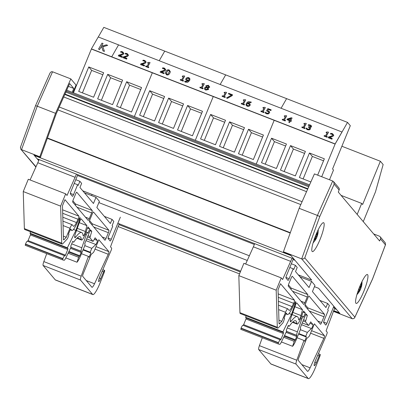 <?xml version="1.0" encoding="UTF-8"?>
<svg xmlns="http://www.w3.org/2000/svg" width="406" height="406" viewBox="0 0 406 406"><rect width="100%" height="100%" fill="white"/><g stroke="black" fill="none" stroke-linecap="round" stroke-linejoin="round"><path stroke-width="0.61" d="M141.557 87.534L131.514 112.02L116.618 106.215L126.662 81.728L141.557 87.534M126.662 81.728L129.565 85.159L140.745 89.518M120.333 107.661L129.565 85.159M88.752 66.944L103.647 72.75L93.603 97.237L78.708 91.431L88.752 66.944L91.649 70.375L102.83 74.734M82.423 92.878L91.649 70.375M107.707 74.334L122.602 80.144L112.558 104.631L97.663 98.825L107.707 74.334L110.61 77.764L121.79 82.129M101.378 100.272L110.61 77.764M73.44 92.791L91.386 49.035L335.107 144.069L347.531 122.394L286.6 98.638L281.084 108.255L286.6 98.638L225.67 74.877L220.153 84.494L225.67 74.877L164.74 51.115L159.223 60.738L164.74 51.115L103.809 27.359L98.293 36.976M134.371 116.552L152.316 72.791L134.371 116.552M202.487 111.295L192.444 135.782L177.549 129.976L187.592 105.484L202.487 111.295M187.592 105.484L190.495 108.92L201.675 113.279M181.264 131.422L190.495 108.92M149.682 90.7L164.577 96.511L154.534 120.998L139.639 115.192L149.682 90.7L152.58 94.136L163.76 98.496M143.354 116.639L152.58 94.136M168.637 98.095L183.532 103.9L173.489 128.392L158.594 122.582L168.637 98.095L171.54 101.525L182.72 105.885M162.309 124.033L171.54 101.525M195.301 140.309L213.246 96.552L195.301 140.309M263.418 135.051L253.374 159.543L238.479 153.732L248.523 129.245L263.418 135.051M248.523 129.245L251.426 132.676L262.606 137.035M242.194 155.183L251.426 132.676M210.612 114.462L225.508 120.267L215.464 144.759L200.569 138.948L210.612 114.462L213.51 117.892L224.691 122.252M204.284 140.4L213.51 117.892M229.568 121.851L244.463 127.662L234.419 152.148L219.524 146.343L229.568 121.851L232.471 125.287L243.651 129.646M223.239 147.789L232.471 125.287M256.232 164.07L274.177 120.308L256.232 164.07M341.882 146.251L380.366 161.258L383.147 164.552L375.484 191.855L379.732 176.722M380.366 161.258L362.619 204.517L361.69 203.421L341.096 195.387M357.178 214.424L361.69 203.421M363.268 221.635L375.484 191.855L379.772 176.737M310.859 181.954L299.41 177.493L309.453 153.001L324.348 158.812L317.649 175.148M309.453 153.001L312.356 156.437L323.536 160.796M303.125 178.939L312.356 156.437M271.543 138.218L286.438 144.028L276.395 168.515L261.5 162.71L271.543 138.218L274.441 141.653L285.626 146.013M265.214 164.156L274.441 141.653M290.498 145.612L305.393 151.418L295.35 175.91L280.455 170.099L290.498 145.612L293.401 149.043L304.581 153.402M284.17 171.55L293.401 149.043M347.531 122.394L350.312 125.687L332.57 168.952L333.499 170.053L329.51 179.772M321.709 176.732L335.107 144.069L341.969 131.996L98.247 36.961L91.411 48.887L111.721 56.81L118.557 44.878L111.721 56.81L335.133 143.927L341.969 131.996M309.565 184.867L66.726 90.173M306.55 191.657L63.706 96.963M302.089 201.696L59.246 107.001M300.8 204.594L57.962 109.899M34.485 155.168L34.373 155.493L37.21 158.853L293.812 258.911M290.97 255.547L34.373 155.493M38.712 159.436L38.382 160.243L38.682 160.598L33.901 154.94L40.402 157.472L56.195 113.868L69.654 83.575L73.785 88.462L72.207 92.314M373.667 233.942L379.275 236.13A2.218 2.172 139.8 0 1 380.473 238.961L385.431 244.828L372.541 278.947L354.874 317.187L304.789 257.906L319.786 216.505L334.158 184.151L333.6 181.67L332.717 181.025L314.437 173.895L299.146 208.314L283.408 251.756L284.007 252.461L290.503 254.998L311.701 280.084L294.984 260.302L293.061 259.551M254.344 244.453L77.485 175.488M38.768 160.39L38.382 160.243M311.701 280.084L298.319 274.867L300.196 276.943L298.501 274.938L311.701 280.084M249.355 255.775L82.743 190.805L84.438 192.809M333.427 307.327L335.356 308.083L318.644 288.301L314.442 286.661M247.254 260.459L98.866 202.599M240.662 271.157L117.852 223.27M336.528 309.468L334.448 308.656M240.332 271.959L118.872 224.594M339.37 312.828L333.661 310.605M239.535 273.898L118.085 226.543M316.614 233.963L317.487 234.277A17.514 16.362 -54.9 0 0 317.852 232.511A17.514 17.504 29.6 0 1 317.543 234.308L317.218 234.16A17.697 13.738 -153.9 0 0 317.101 232.07M317.685 234.419L317.685 234.419A17.697 12.637 -176.9 0 0 318.071 232.785A17.727 17.727 0 0 0 318.228 229.694M318.116 232.384A17.697 12.637 -176.9 0 1 318.071 232.785M317.056 236.668A17.514 2.01 12.3 0 1 317.04 236.744A17.514 2.01 12.3 0 1 316.954 236.86L316.157 236.505L317.056 236.668L317.477 235.434A17.697 11.211 19.3 0 0 317.639 234.912A17.697 11.211 19.3 0 0 317.822 233.963M316.954 236.86A17.514 1.182 -149.2 0 1 316.959 236.952A17.514 1.182 -149.2 0 1 316.929 236.987L316.03 236.454M315.553 239.647A17.697 11.855 -156.1 0 0 316.101 238.779A17.697 11.855 -156.1 0 0 316.396 238.175L316.929 236.987M315.65 238.921L315.873 239.012A17.697 13.185 40.9 0 1 314.878 240.722A17.697 13.185 40.9 0 1 314.757 240.885M313.96 240.098A17.697 13.19 17.3 0 0 315.406 238.753L315.655 238.911A17.514 16.413 -74.8 0 1 314.711 240.459A17.514 17.453 -161.9 0 0 315.711 238.941L315.873 239.012M314.777 238.464L315.655 238.911M316.528 233.374A17.697 11.302 36.7 0 1 316.695 234.998L316.269 236.231L315.609 236.109A17.514 0.924 -148 0 1 316.142 236.551L315.614 237.743A17.697 10.657 -173.1 0 1 314.432 238.723M361.162 283.302A17.697 15.935 56.8 0 1 360.995 286.007L360.528 287.042A17.514 7.76 15.2 0 0 360.193 286.154A17.514 8.516 -141 0 1 360.391 287.311L359.817 288.326A17.697 3.258 -165.8 0 1 358.995 288.448M360.929 286.316L361.386 286.387L361.36 285.728A17.697 17.255 -135.1 0 0 361.614 282.886A5.664 1.015 111.3 0 0 361.233 283.155M361.386 286.387A17.514 13.804 -10 0 0 361.776 284.951A17.514 15.905 -157.2 0 1 361.376 286.565L361.015 286.342M362.015 281.52A17.727 17.727 0 0 1 361.36 286.991A17.697 5.882 -167.8 0 1 361.279 287.215L360.528 287.042M361.279 287.215L361.376 286.565M356.91 294.624A17.727 17.727 0 0 0 360.081 290.244A17.514 6.674 -143.3 0 0 360.249 289.828L359.462 289.417L360.386 289.554L360.853 288.504A17.697 3.811 24.2 0 0 360.878 288.438A17.697 3.811 24.2 0 0 360.904 287.849L360.624 287.818L360.904 287.844A5.664 1.015 111.3 0 0 361.122 287.225M360.386 289.554A17.514 9.607 16 0 1 360.147 290.107A17.514 9.607 16 0 1 360.102 290.194M359.305 290.442L359.31 291.097A17.697 16.702 73.3 0 1 357.782 293.447A5.664 1.015 111.3 0 0 358.234 293.102A17.697 16.489 -145.8 0 0 359.675 290.818L360.249 289.828M358.432 289.955A17.697 6.435 22.7 0 0 359.391 289.61L359.401 290.305A17.514 14.814 -17 0 1 358.366 291.67A17.514 14.895 -156.3 0 0 359.391 290.478L359.346 290.381M358.686 289.265L359.503 289.6L358.711 289.204M358.183 292.624L358.234 293.102M360.284 287.687L360.624 287.818A5.202 0.934 -68.7 0 0 360.858 287.149M361.614 282.886L361.289 283.246M359.462 289.417L358.757 289.072M333.849 306.297L326.866 323.328A2.233 0.401 111.3 0 1 325.759 325.064A2.233 0.401 111.3 0 1 325.729 325.039L323.678 322.618A2.233 0.401 111.3 0 1 324.232 320.212L328.287 310.331L327.698 309.641L329.388 305.525L327.632 303.444L325.942 307.565L312.432 291.569L314.965 285.393L311.569 281.378L300.014 276.872M293.391 258.744L286.499 275.557A2.233 0.401 111.3 0 0 285.946 277.958L287.996 280.384A2.233 0.401 111.3 0 0 288.027 280.409A2.233 0.401 111.3 0 0 289.133 278.668L293.183 268.792L293.766 269.482L295.456 265.367L297.212 267.442L295.522 271.558L309.037 287.555L311.569 281.378M334.777 307.855L326.079 330.89L327.19 332.209A2.218 0.396 -68.7 0 1 326.642 334.595L315.325 360.873A4.425 0.792 111.3 0 0 314.3 365.684A4.425 0.792 111.3 0 0 316.304 362.68L319.207 355.976A2.233 0.401 -68.7 0 1 320.222 354.453A2.233 0.401 -68.7 0 1 320.253 354.479L320.029 355.854L315.792 366.654A14.043 2.512 -68.7 0 1 308.418 378.641A14.043 2.512 -68.7 0 1 308.215 378.493L296.045 364.091A4.471 0.802 -68.7 0 1 296.786 360.223L303.967 340.446L304.683 341.289L306.423 337.046L305.759 336.259L307.342 332.397L311.453 328.561A2.233 0.401 111.3 0 0 312.559 326.429A2.233 0.401 111.3 0 0 312.924 324.501L310.702 321.867L309.184 324.658A2.233 0.401 -68.7 0 1 308.54 325.409A2.233 0.401 -68.7 0 1 308.509 325.384L305.622 321.968A2.233 0.401 -68.7 0 1 305.789 320.638L307.342 315.442L305.997 313.853L300.257 327.85L300.663 328.332L300.333 329.773L296.619 338.832A10.282 1.842 -68.7 0 1 292.599 346.303L294.208 341.355L295.36 339.786L296.71 336.493L296.776 335.351A4.471 0.802 -68.7 0 1 297.385 331.844L301.815 319.02A2.233 0.401 -68.7 0 1 303.165 316.629A2.233 0.401 -68.7 0 1 303.196 316.655L303.607 317.137L305.297 313.021L303.597 311.016L302.627 312.985A7.597 1.36 -68.7 0 1 299.861 320.542A7.597 1.36 -68.7 0 1 297.146 324.12A7.597 1.36 -68.7 0 1 296.882 323.516A35.758 6.405 111.3 0 0 295.629 320.765A35.758 6.405 111.3 0 0 289.508 325.952A2.233 0.401 -68.7 0 1 289.123 326.277A2.233 0.401 -68.7 0 1 289.092 326.257L288.331 325.353L286.296 330.317L286.611 330.687L286.281 331.9L281.353 342.106A4.471 0.802 -68.7 0 1 279.704 344.339L278.161 343.918L278.475 342.689A3.674 0.66 -68.7 0 1 280.272 339.817L280.592 339.923L281.033 339.233L283.347 333.554L283.571 332.595L282.926 331.834L291.488 314.432L295.355 303.561A2.233 0.401 111.3 0 0 295.669 301.673A2.233 0.401 111.3 0 0 294.868 302.729L291.965 308.636A12.515 2.243 -68.7 0 1 287.494 314.533A12.515 2.243 -68.7 0 1 287.316 314.401L286.134 313.001L284.027 318.126L284.54 318.431L283.55 321.547A2.233 0.401 -68.7 0 1 282.672 323.156L278.541 327.617A8.942 1.599 -68.7 0 1 277.633 328.119A8.942 1.599 -68.7 0 1 277.313 327.241L276.197 290.194L281.246 277.902L282.617 279.521L292.046 258.221M294.776 340.324L284.205 336.204L294.761 340.324M300.983 315.558L302.48 309.687L296.776 302.937A2.233 0.401 111.3 0 0 296.745 302.917A2.233 0.401 111.3 0 0 295.431 305.195L291.275 316.863A5.811 1.04 111.3 0 0 290.468 321.76A5.811 1.04 111.3 0 0 291.325 321.11A40.23 7.201 -68.7 0 1 297.253 316.604A40.23 7.201 -68.7 0 1 298.659 319.705A3.131 0.558 111.3 0 0 298.77 319.958A3.131 0.558 111.3 0 0 299.841 318.578A3.131 0.558 111.3 0 0 300.983 315.558L292.868 312.397M293.645 303.333A2.233 0.401 111.3 0 0 294.502 300.247L280.536 283.718L278.039 289.818L279.049 323.491A4.471 0.802 111.3 0 0 279.211 323.932A4.471 0.802 111.3 0 0 279.663 323.678L281.84 321.324L285.54 312.3A4.502 0.807 -68.7 0 1 287.768 308.804A4.502 0.807 -68.7 0 1 287.864 308.905L289.047 310.301A8.044 1.441 111.3 0 0 289.163 310.387A8.044 1.441 111.3 0 0 292.036 306.596L293.645 303.333L278.262 297.334M291.198 277.993A2.233 0.401 -68.7 0 1 292.305 276.258A2.233 0.401 -68.7 0 1 292.335 276.283L307.784 294.563A2.233 0.401 -68.7 0 1 307.23 296.964L304.865 302.729A2.233 0.401 -68.7 0 1 303.759 304.464A2.233 0.401 -68.7 0 1 303.729 304.444L288.285 286.164A2.233 0.401 -68.7 0 1 288.839 283.758L291.198 277.993M321.598 322.531A2.233 0.401 -68.7 0 1 320.491 324.267A2.233 0.401 -68.7 0 1 320.461 324.242L305.018 305.967A2.233 0.401 -68.7 0 1 305.566 303.561L307.931 297.796A2.233 0.401 -68.7 0 1 309.037 296.06A2.233 0.401 -68.7 0 1 309.067 296.086L324.511 314.361A2.233 0.401 -68.7 0 1 323.963 316.766L321.598 322.531L317.746 321.029M309.829 334.986L314.411 323.81L324.475 335.721A2.233 0.401 -68.7 0 1 323.836 338.34L310.098 367.826A6.354 1.137 -68.7 0 1 307.57 371.358A6.354 1.137 -68.7 0 1 307.479 371.287L298.268 360.386A2.796 0.502 -68.7 0 1 298.958 357.376L306.144 339.852A2.218 0.396 -68.7 0 1 307.083 338.188L308.895 336.645A2.218 0.396 111.3 0 0 309.829 334.986M288.438 284.885L291.127 288.067A2.233 0.401 -68.7 0 1 290.975 289.346M305.17 304.688L307.86 307.87A2.233 0.401 -68.7 0 1 307.702 309.149M281.84 321.324L278.947 320.197M323.836 338.34L310.575 333.169M307.342 315.442L305.616 314.772M302.48 309.687L294.883 306.728M293.183 268.792L289.813 267.478M290.742 261.393L253.374 246.823L245.655 264.022M281.246 277.902L243.879 263.332L238.829 275.618L239.941 312.671A8.942 1.599 111.3 0 0 240.266 313.549L277.633 328.119M305.297 313.021L302.917 312.092M307.342 332.397L300.374 329.682M305.759 336.259L298.791 333.544M306.423 337.046L298.603 334.001M303.967 340.446L297.06 337.751M262.291 337.731L259.414 345.653A4.471 0.802 111.3 0 0 258.678 349.52L270.843 363.918A14.043 2.512 111.3 0 0 271.046 364.07L308.418 378.641M295.456 265.367L291.335 263.758M327.632 303.444L319.928 300.44M292.599 346.303L281.429 341.948M276.197 290.194L238.829 275.618M291.488 314.432L289.057 313.488M246.234 315.878L245.554 317.259L246.198 318.02L245.98 318.984L243.661 324.658L243.219 325.353L242.905 325.247A3.674 0.66 111.3 0 0 241.103 328.114L240.788 329.347L278.161 343.918L240.788 329.347M282.926 331.834L245.554 317.259M280.272 339.817L242.905 325.247M254.674 243.646L253.374 246.823M120.354 217.164L111.29 239.266A2.233 0.401 111.3 0 1 110.183 241.002A2.233 0.401 111.3 0 1 110.153 240.981L108.103 238.555A2.233 0.401 111.3 0 1 108.656 236.15L112.711 226.274L112.122 225.579L113.812 221.463L112.056 219.387L110.366 223.503L96.856 207.507L99.389 201.335L95.994 197.316L84.621 192.88M92.126 194.464L91.523 195.575M77.815 174.687L70.923 191.495A2.233 0.401 111.3 0 0 70.37 193.901L72.42 196.321A2.233 0.401 111.3 0 0 72.451 196.347A2.233 0.401 111.3 0 0 73.557 194.611L77.607 184.73L78.191 185.42L79.88 181.304L81.636 183.38L79.946 187.501L93.461 203.492L95.994 197.316M119.202 223.792L110.503 246.828L111.614 248.147A2.218 0.396 -68.7 0 1 111.066 250.532L99.749 276.816A4.425 0.792 111.3 0 0 98.724 281.627A4.425 0.792 111.3 0 0 100.729 278.617L103.631 271.913A2.233 0.401 -68.7 0 1 104.646 270.391A2.233 0.401 -68.7 0 1 104.677 270.416L104.454 271.797L100.216 282.591A14.043 2.512 -68.7 0 1 92.842 294.578A14.043 2.512 -68.7 0 1 92.639 294.431L80.469 280.028A4.471 0.802 -68.7 0 1 81.21 276.166L88.391 256.384L89.107 257.231L90.848 252.989L90.183 252.197L91.766 248.34L95.877 244.498A2.233 0.401 111.3 0 0 96.983 242.372A2.233 0.401 111.3 0 0 97.349 240.438L95.126 237.804L93.608 240.596A2.233 0.401 -68.7 0 1 92.964 241.347A2.233 0.401 -68.7 0 1 92.933 241.321L90.046 237.906A2.233 0.401 -68.7 0 1 90.213 236.576L91.766 231.384L90.421 229.791L84.681 243.788L85.087 244.27L84.758 245.716L81.043 254.77A10.282 1.842 -68.7 0 1 77.023 262.24L78.632 257.292L79.784 255.724L81.134 252.43L81.2 251.289A4.471 0.802 -68.7 0 1 81.809 247.782L86.239 234.957A2.233 0.401 -68.7 0 1 87.589 232.567A2.233 0.401 -68.7 0 1 87.62 232.592L88.031 233.074L89.716 228.959L88.021 226.959L87.051 228.923A7.597 1.36 -68.7 0 1 84.286 236.48A7.597 1.36 -68.7 0 1 81.57 240.058A7.597 1.36 -68.7 0 1 81.307 239.454A35.758 6.405 111.3 0 0 80.053 236.703A35.758 6.405 111.3 0 0 73.933 241.895A2.233 0.401 -68.7 0 1 73.547 242.215A2.233 0.401 -68.7 0 1 73.516 242.194L72.755 241.291L70.72 246.254L71.035 246.63L70.705 247.838L65.777 258.043A4.471 0.802 -68.7 0 1 64.123 260.276L62.585 259.86L62.9 258.627A3.674 0.66 -68.7 0 1 64.696 255.755L65.016 255.866L65.457 255.171L67.772 249.492L67.995 248.533L67.35 247.772L75.912 230.375L79.779 219.499A2.233 0.401 111.3 0 0 80.094 217.616A2.233 0.401 111.3 0 0 79.292 218.667L76.389 224.574A12.515 2.243 -68.7 0 1 71.918 230.471A12.515 2.243 -68.7 0 1 71.74 230.339L70.558 228.938L68.452 234.064L68.964 234.369L67.975 237.485A2.233 0.401 -68.7 0 1 67.097 239.093L62.966 243.554A8.942 1.599 -68.7 0 1 62.057 244.062A8.942 1.599 -68.7 0 1 61.732 243.179L60.621 206.131L65.67 193.84L67.036 195.459L76.47 174.159M85.407 231.501L86.904 225.629L81.2 218.875A2.233 0.401 111.3 0 0 81.17 218.854A2.233 0.401 111.3 0 0 79.855 221.133L75.699 232.8A5.811 1.04 111.3 0 0 74.892 237.698A5.811 1.04 111.3 0 0 75.749 237.048A40.23 7.201 -68.7 0 1 81.677 232.542A40.23 7.201 -68.7 0 1 83.083 235.642A3.131 0.558 111.3 0 0 83.194 235.896A3.131 0.558 111.3 0 0 84.265 234.521A3.131 0.558 111.3 0 0 85.407 231.501L77.292 228.334M78.069 219.27A2.233 0.401 111.3 0 0 78.926 216.185L64.96 199.661L62.463 205.756L63.473 239.428A4.471 0.802 111.3 0 0 63.635 239.87A4.471 0.802 111.3 0 0 64.087 239.616L66.264 237.266L69.964 228.243A4.502 0.807 -68.7 0 1 72.192 224.741A4.502 0.807 -68.7 0 1 72.288 224.843L73.471 226.243A8.044 1.441 111.3 0 0 73.587 226.33A8.044 1.441 111.3 0 0 76.46 222.539L78.069 219.27L62.686 213.277M75.623 193.936A2.233 0.401 -68.7 0 1 76.729 192.195A2.233 0.401 -68.7 0 1 76.759 192.221L92.208 210.501A2.233 0.401 -68.7 0 1 91.654 212.906L89.29 218.667A2.233 0.401 -68.7 0 1 88.183 220.402A2.233 0.401 -68.7 0 1 88.153 220.382L72.71 202.102A2.233 0.401 -68.7 0 1 73.263 199.696L75.623 193.936M106.022 238.469A2.233 0.401 -68.7 0 1 104.915 240.205A2.233 0.401 -68.7 0 1 104.885 240.185L89.442 221.904A2.233 0.401 -68.7 0 1 89.99 219.499L92.355 213.734A2.233 0.401 -68.7 0 1 93.461 211.998A2.233 0.401 -68.7 0 1 93.492 212.023L108.935 230.303A2.233 0.401 -68.7 0 1 108.387 232.704L106.022 238.469L102.17 236.967M94.253 250.923L98.836 239.753L108.899 251.659A2.233 0.401 -68.7 0 1 108.26 254.278L94.522 283.764A6.354 1.137 -68.7 0 1 91.995 287.296A6.354 1.137 -68.7 0 1 91.903 287.23L82.692 276.324A2.796 0.502 -68.7 0 1 83.382 273.314L90.568 255.79A2.218 0.396 -68.7 0 1 91.507 254.126L93.319 252.583A2.218 0.396 111.3 0 0 94.253 250.923M72.862 200.823L75.552 204.005A2.233 0.401 -68.7 0 1 75.399 205.284M89.594 220.625L92.284 223.807A2.233 0.401 -68.7 0 1 92.126 225.086M66.264 237.266L63.372 236.135M108.26 254.278L94.999 249.106M91.766 231.384L90.041 230.709M86.904 225.629L79.307 222.666M77.607 184.73L74.237 183.416M75.166 177.331L37.799 162.76L30.08 179.965M65.67 193.84L28.303 179.269L23.254 191.556L24.365 228.608A8.942 1.599 111.3 0 0 24.69 229.486L62.057 244.062M89.716 228.959L87.341 228.035M91.766 248.34L84.798 245.62M90.183 252.197L83.215 249.482M90.848 252.989L83.027 249.939M88.391 256.384L81.484 253.694M46.715 253.669L43.838 261.591A4.471 0.802 111.3 0 0 43.102 265.458L55.267 279.861A14.043 2.512 111.3 0 0 55.47 280.008L92.842 294.578M79.88 181.304L75.76 179.696M112.056 219.387L104.352 216.383M77.023 262.24L65.853 257.886M60.621 206.131L23.254 191.556M75.912 230.375L73.481 229.426M30.658 231.816L29.978 233.196L30.623 233.963L30.404 234.922L28.085 240.596L27.644 241.291L27.329 241.184A3.674 0.66 111.3 0 0 25.527 244.057L25.213 245.285L62.585 259.855L25.213 245.285M67.35 247.772L29.978 233.196M64.696 255.755L27.329 241.184M39.098 159.588L37.799 162.76M333.534 310.945L339.863 313.412L318.664 288.321L314.437 286.677M333.499 311.042L333.955 311.58L352.438 318.776L354.037 318.471L354.874 317.187M283.408 251.756L301.688 258.886L352.235 318.71M380.473 238.961L379.635 241.002L338.279 192.058L339.117 190.018A2.218 2.172 -40.2 0 0 338.777 187.795L333.6 181.67M363.801 291.376A15.509 2.776 -68.7 0 1 356.133 303.424A15.509 2.776 -68.7 0 1 359.183 287.966A15.509 2.776 -68.7 0 1 367.405 274.522A15.509 2.776 -68.7 0 1 363.801 291.376M320.009 239.55A15.509 2.776 -68.7 0 1 312.346 251.598A15.509 2.776 -68.7 0 1 315.391 236.14A15.509 2.776 -68.7 0 1 323.612 222.696A15.509 2.776 -68.7 0 1 320.009 239.55M385.431 244.828L385.309 242.864L380.133 236.739M304.789 257.906L303.439 258.926L301.688 258.886L317.426 215.444L319.786 216.505M299.146 208.314L317.426 215.444L332.717 181.025M72.948 92.604L76.039 85.067L70.837 78.906L52.557 71.781L51.318 71.735L50.08 72.902L35.535 105.641L37.266 106.199L52.557 71.781M40.402 157.472L39.808 156.767L55.541 113.325L70.837 78.906M39.808 156.767L21.528 149.641L37.266 106.199L55.541 113.325M73.785 88.462L68.416 86.366M49.933 73.324L50.08 72.902M20.564 147.079L20.696 149.063L35.997 166.77M35.561 105.677L20.401 147.414M104.479 51.379L103.053 50.978L101.693 46.898L103.073 50.831L104.479 51.379L102.809 46.69L107.697 45.335L106.382 44.822L101.48 46.264L103.048 43.523L101.972 43.102L98.551 49.07L99.632 49.491L100.998 47.106L101.693 46.898M101.673 47.045L100.998 47.106M100.972 47.248L99.632 49.491M99.607 49.633L98.551 49.07M101.551 46.243L103.048 43.523M102.85 46.812L107.697 45.335M91.411 48.887L335.133 143.927M327.322 136.675L327.033 137.274L324.064 136.117L327.058 137.132L327.322 136.675L326.236 136.254L328.55 132.224L327.916 131.975L326.302 132.107L326.064 132.518L327.17 132.95L325.455 135.949L324.348 135.518L324.084 135.974M327.099 133.072L326.064 132.518M326.287 136.274L328.55 132.224M305.089 128.007L304.804 128.606L301.836 127.448L304.83 128.463L305.089 128.007L304.008 127.585L306.322 123.556L305.688 123.307L304.074 123.439L303.835 123.85L304.942 124.282L303.226 127.281L302.12 126.85L301.856 127.306M304.87 124.403L303.835 123.85M304.058 127.606L306.322 123.556M289.904 120.176L287.854 119.374L290.904 118.425L289.904 120.176M290.813 118.593L288.052 119.45M291.417 120.765L291.117 121.389L290.392 121.105L289.534 122.5L290.412 120.963L291.138 121.247L291.417 120.765L290.691 120.48L292.097 118.024L291.346 117.735L287.301 118.973L286.935 119.608L289.63 120.658L288.747 122.191L289.534 122.5M289.508 122.642L288.747 122.191M289.554 120.78L286.935 119.608M290.737 120.501L292.097 118.024M269.68 112.487L268.31 113.954L266.564 113.812L265.113 112.934L266.585 113.665L268.336 113.812L269.488 112.944L269.482 111.62L267.661 110.599L268.346 109.407L270.903 110.402L271.203 109.879L267.858 108.575L266.539 110.879L268.686 111.838L268.66 112.619L267.935 113.223L266.899 113.152L265.499 112.157L265.138 112.792M268.66 111.98L266.539 110.879M270.903 110.402L271.203 109.879M270.878 110.549L268.346 109.407M268.32 109.549L267.711 110.615M244.508 104.383L244.224 104.987L241.25 103.824L244.25 104.839L244.508 104.383L243.427 103.961L245.737 99.932L245.107 99.683L243.488 99.815L243.255 100.226L244.361 100.658L242.641 103.657L241.534 103.225L241.276 103.682M244.29 100.784L243.255 100.226M243.478 103.982L245.737 99.932M225.335 96.907L225.046 97.506L222.077 96.349L225.071 97.364L225.335 96.907L224.254 96.486L226.563 92.451L225.929 92.208L224.315 92.34L224.076 92.751L225.183 93.182L223.467 96.176L222.361 95.745L222.097 96.202M225.112 93.304L224.076 92.751M224.3 96.501L226.563 92.451M203.101 88.239L202.817 88.838L199.848 87.681L202.843 88.696L203.101 88.239L202.021 87.818L204.335 83.783L203.7 83.54L202.086 83.672L201.848 84.083L202.954 84.514L201.239 87.508L200.133 87.077L199.869 87.539M202.883 84.636L201.848 84.083M202.071 87.838L204.335 83.783M188.82 79.997L188.643 80.276L187.41 80.099L186.724 79.637L186.76 78.698L188.45 78.099L189.069 78.647L188.82 79.997M189.115 79.297L188.425 78.241L186.735 78.84M188.734 77.612L187.13 77.5L185.709 78.942L185.923 79.799L186.943 80.52L188.394 80.708L185.76 81.504L185.024 81.073L184.694 81.652L187.821 82.073L189.566 80.454L189.856 78.541L188.734 77.612M189.952 79.515L189.546 80.596L187.795 82.215L185.329 82.124L184.694 81.652M188.369 80.85L186.922 80.667L185.923 79.799M185.897 79.941L185.699 79.013M164.222 72.999L163.902 73.664L160.142 72.197L163.922 73.522L164.222 72.999L161.228 71.837L164.755 70.852L165.587 70.081L165.744 69.654L164.471 68.147L162.76 67.802L162.395 68.441L164.115 68.639L164.76 69.111L164.74 69.791L162.618 70.918L160.527 71.42L160.167 72.055M164.714 69.933L164.734 69.253L163.171 68.447M164.734 69.253L164.74 69.791M163.146 68.589L162.436 68.462M165.729 69.73L164.755 70.852M164.734 70.999L163.501 71.304M163.481 71.446L161.207 71.979M144.607 65.356L144.287 66.016L140.532 64.549L144.313 65.873L144.607 65.356L141.618 64.189L145.145 63.209L145.972 62.433L146.13 62.011L144.861 60.499L143.145 60.159L142.78 60.793L144.506 60.991L145.145 61.463L145.125 62.143L143.003 63.27L140.918 63.772L140.552 64.407M145.099 62.285L145.125 61.605L143.557 60.798M145.125 61.605L145.125 62.143M143.536 60.941L142.826 60.814M146.114 62.082L145.145 63.209M145.12 63.351L143.891 63.656M143.866 63.798L141.592 64.331M122.379 56.688L122.059 57.347L118.303 55.881L122.084 57.205L122.379 56.688L119.389 55.52L122.916 54.541L123.744 53.765L123.901 53.343L122.632 51.831L120.917 51.491L120.552 52.125L122.277 52.323L122.916 52.795L122.896 53.475L120.775 54.602L118.689 55.104L118.324 55.739M122.871 53.617L122.891 52.937L121.328 52.13M122.891 52.937L122.896 53.475M121.308 52.272L120.597 52.146M123.886 53.414L122.916 54.541M122.891 54.683L121.663 54.988M121.638 55.13L119.364 55.663M126.951 58.469L126.631 59.129L122.876 57.667L126.657 58.987L126.951 58.469L123.957 57.302L127.489 56.322L128.316 55.551L128.474 55.125L127.205 53.612L125.49 53.272L125.124 53.912L126.845 54.11L127.489 54.582L127.469 55.257L125.347 56.383L123.262 56.886L122.896 57.52M127.443 55.404L127.464 54.724L125.901 53.912M127.464 54.724L127.469 55.257M125.88 54.054L125.17 53.927M128.458 55.196L127.489 56.322M127.464 56.464L126.236 56.769M126.21 56.911L123.937 57.444M148.84 67.076L148.555 67.68L145.581 66.518L148.576 67.533L148.84 67.076L147.759 66.655L150.068 62.625L149.438 62.377L147.82 62.514L147.586 62.92L148.692 63.351L146.972 66.351L145.866 65.919L145.607 66.376M148.621 63.478L147.586 62.92M147.804 66.675L150.068 62.625M166.181 73.319L167.739 70.608L168.916 70.492L169.546 71.304L167.982 74.034L166.815 74.156L166.196 73.146M169.515 71.547L168.891 70.634L167.714 70.751L166.155 73.461M170.327 71.811L169.789 73.222C168.896 74.805 167.805 75.333 166.506 74.795L165.374 72.984M165.917 71.563L165.384 72.913L166.531 74.653C167.825 75.186 168.921 74.663 169.815 73.08L170.337 71.74L169.2 69.994C167.901 69.451 166.81 69.974 165.917 71.563M183.492 80.591L183.207 81.19L180.234 80.033L183.228 81.048L183.492 80.591L182.411 80.17L184.72 76.135L184.091 75.892L182.472 76.023L182.238 76.435L183.345 76.866L181.624 79.865L180.518 79.434L180.259 79.891M183.273 76.988L182.238 76.435M182.456 80.19L184.72 76.135M208.801 86.823L207.679 87.483L206.984 86.869L206.776 85.986L208.166 85.717L208.887 86.6M208.78 86.965L208.146 85.859L206.75 86.133M207.633 89.107L206.009 89.508L205.38 88.117L206.624 87.432L207.354 88.061L207.633 89.107L207.74 88.818M207.608 89.254L207.334 88.203L206.624 87.432M206.598 87.574L205.355 88.259M208.633 89.061L208.481 89.523L205.725 90.096L204.482 89.142L204.507 87.985M204.528 87.838L204.507 89L205.746 89.954L208.506 89.376L208.065 87.838L209.608 87.128L208.425 85.275L205.913 85.737L206.223 87.092L204.528 87.838L204.365 88.335M206.207 87.214L205.893 85.879M205.913 85.737L205.781 86.148M209.714 86.859L209.582 87.27L208.05 87.965M209.582 87.27L209.709 86.93M208.481 89.523L208.623 89.132M232.582 94.816L232.176 95.633L227.36 98.409L226.512 97.927L227.38 98.262L232.196 95.491L232.582 94.816L228.715 93.309L228.416 93.837L231.562 95.065L226.512 97.927M231.4 95.151L228.416 93.837M249.208 105.032L247.518 105.631L246.899 105.083L246.843 104.479L247.32 103.454L248.548 103.631L249.238 104.088L249.208 105.032L249.365 104.621M249.182 105.174L249.213 104.235L248.523 103.774L247.295 103.596L246.833 104.55M250.243 104.849L250.025 105.474L248.812 106.372L247.208 106.26L246.097 105.332L247.229 106.118L248.832 106.23L250.05 105.332L250.045 103.931L249.015 103.205L247.569 103.022L250.208 102.221L250.938 102.652L251.268 102.079L248.132 101.662L246.396 103.276L246.117 105.19M246.097 105.332L246 104.342M250.938 102.652L251.268 102.079M250.878 102.784L250.182 102.368L247.66 103.012M264.123 112.031L263.834 112.629L260.865 111.472L263.859 112.487L264.123 112.031L263.042 111.609L265.351 107.58L264.717 107.331L263.103 107.463L262.87 107.874L263.971 108.306L262.256 111.305L261.149 110.874L260.885 111.33M263.9 108.432L262.87 107.874M263.088 111.63L265.351 107.58M285.479 120.359L285.195 120.958L282.221 119.8L285.215 120.815L285.479 120.359L284.398 119.937L286.707 115.908L286.078 115.659L284.459 115.791L284.225 116.202L285.332 116.634L283.611 119.633L282.505 119.202L282.246 119.658M285.261 116.761L284.225 116.202M284.444 119.958L286.707 115.908M310.595 126.672L310.554 126.063L309.89 125.637L308.215 125.307L310.575 125.921L310.62 126.53L308.677 126.692L308.393 127.19L309.565 127.839L309.56 128.631L308.824 129.199L307.758 129.088L306.368 128.068L306.002 128.702L307.509 129.626L309.25 129.798L310.519 128.59L310.341 129.144L309.225 129.94L307.489 129.768L306.002 128.702M309.778 127.408L311.483 126.794L311.412 125.753L310.275 124.997L308.53 124.652L308.164 125.287M311.6 126.515L311.463 126.936L309.763 127.499M311.463 126.936L311.59 126.586M310.341 129.144L310.412 128.007L309.783 127.352M309.534 128.773L309.545 127.981L308.393 127.19M309.545 127.981L309.56 128.631M310.554 126.063L310.62 126.53M332.235 138.517L331.915 139.177L328.155 137.71L331.935 139.035L332.235 138.517L329.241 137.35L332.768 136.37L333.6 135.599L333.757 135.173L332.484 133.66L330.773 133.32L330.408 133.96L332.128 134.153L332.773 134.625L332.753 135.305L330.631 136.431L328.54 136.934L328.18 137.568M332.727 135.452L332.747 134.772L331.184 133.96M332.747 134.772L332.753 135.305M331.159 134.102L330.448 133.975M333.742 135.244L332.768 136.37M332.747 136.512L331.514 136.817M331.494 136.959L329.22 137.492M309.139 185.831L66.295 91.137M308.717 186.78L65.873 92.086M307.834 188.765L64.996 94.07M290.315 232.694L47.456 137.994M290.194 233.024L47.34 138.324M316.396 238.175L315.467 237.88M317.477 235.434L316.695 235.064M361.36 285.728L361.046 285.611M360.853 288.504L360.066 288.113M285.54 312.3L278.633 309.605M279.663 323.678L279.044 323.435M304.865 302.729L301.013 301.227M324.511 314.361L307.86 307.87M323.963 316.766L309.321 311.057M310.098 367.826L301.825 364.598M324.475 335.721L311.59 330.697M307.23 296.964L292.589 291.259M307.784 294.563L291.127 288.067M294.502 300.247L278.161 293.873M305.789 320.638L303.566 319.771M305.622 321.968L303.074 320.973M308.509 325.384L302.267 322.953L308.54 325.409M312.924 324.501L309.91 323.323M311.453 328.561L301.546 324.698M296.786 360.223L259.414 345.653M296.045 364.091L258.678 349.52M308.215 378.493L270.843 363.918M320.182 354.448L318.405 353.758L320.222 354.453M319.207 355.976L317.7 355.387M316.304 362.68L314.858 362.111M326.866 323.328L323.658 322.08M289.133 278.668L285.925 277.42M295.36 339.786L284.515 335.559M294.208 341.355L283.692 337.254M303.125 316.624L301.714 316.076L303.165 316.629M301.815 319.02L300.744 318.603M297.385 331.844L287.286 327.906M296.776 335.351L286.504 331.342M296.933 335.534L286.469 331.453M296.71 336.493L286.068 332.341M277.313 327.241L239.941 312.671M287.316 314.401L285.799 313.808M295.355 303.561L294.604 303.267M283.571 332.595L246.198 318.02M283.347 333.554L245.98 318.984M281.033 339.233L243.661 324.658M280.592 339.923L243.219 325.353M278.475 342.689L241.103 328.114M278.369 342.948L240.997 328.373M289.092 326.257L288.118 325.876M296.882 323.516L292.843 321.943M291.325 321.11L290.28 320.704M292.036 306.596L278.379 301.272M69.964 228.243L63.057 225.548M64.087 239.616L63.468 239.378M89.29 218.667L85.438 217.164M108.935 230.303L92.284 223.807M108.387 232.704L93.745 227M94.522 283.764L86.25 280.536M108.899 251.659L96.014 246.635M91.654 212.906L77.013 207.197M92.208 210.501L75.552 204.005M78.926 216.185L62.58 209.811M90.213 236.576L87.99 235.708M90.046 237.906L87.498 236.911M92.933 241.321L86.686 238.89M97.349 240.438L94.334 239.261M95.877 244.498L85.971 240.636M81.21 276.166L43.838 261.591M80.469 280.028L43.102 265.458M92.639 294.431L55.267 279.861M104.606 270.386L102.83 269.696M103.631 271.913L102.124 271.325M100.729 278.617L99.282 278.054M111.29 239.266L108.082 238.017M73.557 194.611L70.35 193.357M79.784 255.724L68.939 251.497M68.629 252.141L79.2 256.262L68.624 252.146M78.632 257.292L68.117 253.192M87.549 232.562L86.138 232.014L87.589 232.567M86.239 234.957L85.169 234.541M81.809 247.782L71.71 243.844M81.2 251.289L70.928 247.279M81.352 251.471L70.893 247.391M81.134 252.43L70.492 248.279M61.732 243.179L24.365 228.608M71.74 230.339L70.223 229.745M79.779 219.499L79.028 219.204M67.995 248.533L30.623 233.963M67.772 249.492L30.404 234.922M65.457 255.171L28.085 240.596M65.016 255.866L27.644 241.291M62.9 258.627L25.527 244.057M62.793 258.886L25.421 244.316M81.307 239.454L77.267 237.88M75.749 237.048L74.704 236.642M76.46 222.539L62.803 217.21M334.158 184.151L339.117 190.018M307.657 189.16L64.818 94.471M313.117 242.798A17.727 17.727 0 0 0 314.878 240.722M316.096 238.779A17.727 17.727 0 0 0 316.959 236.947M317.035 236.754A17.727 17.727 0 0 0 317.639 234.912M317.553 234.663L316.66 234.404M317.294 234.521L316.655 234.333M315.685 238.571L315.046 238.251M360.147 290.112A17.727 17.727 0 0 0 360.878 288.438M361.127 287.225L360.904 287.854M361.076 283.469L361.34 283.236M287.768 308.804L278.496 305.19M284.54 318.431L284.164 318.284M287.494 314.533L285.778 313.863M289.123 326.277L288.113 325.886M297.146 324.12L292.472 322.298M297.253 316.604L292.087 314.589M72.192 224.741L62.92 221.128M92.964 241.347L86.686 238.901M104.646 270.391L102.835 269.685M68.964 234.369L68.589 234.221M71.918 230.471L70.202 229.801M81.57 240.058L76.896 238.236M81.677 232.542L76.511 230.527M385.588 244.503L372.556 279.008M372.556 279.013L354.722 317.609M20.696 149.063L35.88 167.028"/></g></svg>
